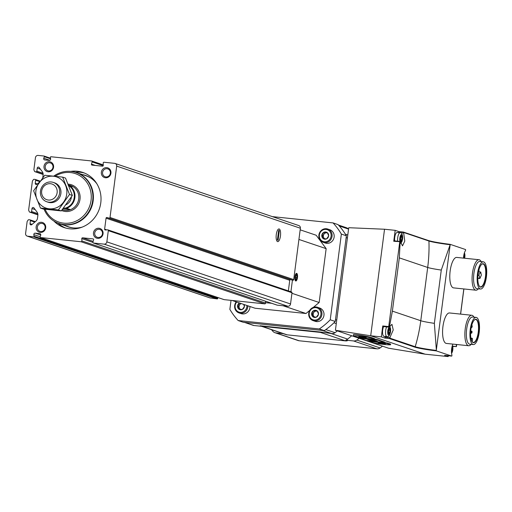 <?xml version="1.0" encoding="UTF-8"?>
<svg xmlns="http://www.w3.org/2000/svg" width="512" height="512" viewBox="0 0 512 512"><rect width="100%" height="100%" fill="white"/><g stroke="black" fill="none" stroke-linecap="round" stroke-linejoin="round"><path stroke-width="0.77" d="M34.784 222.112L30.413 220.634A0.768 0.717 -71.3 0 0 29.792 219.802L28.851 219.706A0.768 0.717 -71.3 0 0 28.179 220.019L27.155 221.446L25.6 233.44A2.554 2.394 -71.3 0 0 27.661 236.211L33.491 236.819A0.512 0.48 -71.3 0 0 34.035 236.23L33.843 234.624A1.274 1.197 -71.3 0 1 35.2 233.158L39.744 233.626A1.274 1.197 -71.3 0 1 40.691 235.334L40.096 236.858A0.512 0.48 -71.3 0 0 40.474 237.542L81.056 241.747A0.768 0.717 -71.3 0 0 81.875 240.934L81.792 238.63A0.768 0.717 -71.3 0 1 82.611 237.818L93.005 238.893A0.768 0.717 -71.3 0 1 93.6 239.853L92.928 242.08A0.768 0.717 -71.3 0 0 93.517 243.04L104.134 244.141A2.554 2.394 -71.3 0 0 106.854 241.862L108.307 230.65A0.768 0.717 -71.3 0 0 107.565 229.818L105.37 229.99A0.768 0.717 -71.3 0 1 104.627 229.158L106.054 218.176A0.768 0.717 -71.3 0 1 106.989 217.517L109.082 218.138A0.768 0.717 -71.3 0 0 110.016 217.478L116.691 166.118A2.554 2.394 -71.3 0 0 114.624 163.347L104.013 162.246A0.768 0.717 -71.3 0 0 103.187 163.066L103.27 165.363A0.768 0.717 -71.3 0 1 102.451 166.182L92.058 165.101A0.768 0.717 -71.3 0 1 91.469 164.141L92.141 161.92A0.768 0.717 -71.3 0 0 91.546 160.954L50.963 156.749A0.512 0.48 -71.3 0 0 50.419 157.338L50.618 158.938A1.274 1.197 -71.3 0 1 49.254 160.41L44.71 159.936A1.274 1.197 -71.3 0 1 43.763 158.227L44.365 156.71A0.512 0.48 -71.3 0 0 43.987 156.026L38.157 155.418A2.554 2.394 -71.3 0 0 35.437 157.696L33.882 169.69L34.509 171.29A0.768 0.717 -71.3 0 0 35.085 171.731L36.026 171.827A0.768 0.717 -71.3 0 0 36.838 171.149L37.229 168.122A1.146 1.075 -71.3 0 1 39.174 167.507L42.272 171.68A4.595 4.314 -71.3 0 1 43.117 175.021L42.765 177.747A4.595 4.314 -71.3 0 1 42.758 177.792M39.866 181.658L35.661 180.237A0.768 0.717 -71.3 0 0 35.04 179.405L34.099 179.309A0.768 0.717 -71.3 0 0 33.427 179.622L32.403 181.05L28.634 210.086L29.267 211.686A0.768 0.717 -71.3 0 0 29.837 212.128L30.778 212.224A0.768 0.717 -71.3 0 0 31.59 211.546L31.987 208.518A1.146 1.075 -71.3 0 1 33.926 207.904L37.03 212.077A4.595 4.314 -71.3 0 1 37.869 215.418L37.517 218.144A4.595 4.314 -71.3 0 1 35.84 221.229L31.75 224.653A1.146 1.075 -71.3 0 1 30.016 223.661L30.413 220.634M217.619 297.446L217.728 298.336A0.512 0.48 -71.3 0 1 217.184 298.925L209.856 297.875L27.174 236.102M288.365 290.886L289.741 280.288A0.768 0.717 -71.3 0 1 290.682 279.629L292.768 280.25A0.768 0.717 -71.3 0 0 293.709 279.59L300.378 228.23A2.554 2.394 -71.3 0 0 298.81 225.568L115.117 163.456M276.922 305.056A0.768 0.717 -71.3 0 0 277.21 305.152L287.821 306.253A2.554 2.394 -71.3 0 0 290.541 303.974L292 292.755A0.768 0.717 -71.3 0 0 291.526 291.955L107.834 229.85M223.974 299.584A0.512 0.48 -71.3 0 0 224.16 299.648L264.742 303.859A0.768 0.717 -71.3 0 0 265.568 303.04L265.498 301.21M35.661 180.237L35.264 183.264A1.146 1.075 -71.3 0 0 36.998 184.256L39.494 182.163M280.454 235.994A6.381 2.157 -84.1 0 1 276.986 241.133A6.381 2.157 -84.1 0 1 276.224 235.066A6.381 2.157 -84.1 0 1 278.214 229.28A6.381 2.157 -84.1 0 1 280.454 235.994M70.707 171.398A29.101 27.309 108.7 0 1 77.274 171.245A29.101 27.309 108.7 0 1 82.854 172.461A29.101 27.309 108.7 0 1 99.405 208.774A29.101 27.309 108.7 0 1 64.211 227.597A29.101 27.309 108.7 0 1 53.914 221.069M49.446 161.709A5.107 4.794 108.7 0 1 52.602 169.709A5.107 4.794 108.7 0 1 44.326 168.851A5.107 4.794 108.7 0 1 49.446 161.709M106.803 167.654A5.107 4.794 108.7 0 1 109.958 175.661A5.107 4.794 108.7 0 1 101.677 174.803A5.107 4.794 108.7 0 1 106.803 167.654M41.581 222.304A5.107 4.794 108.7 0 1 44.736 230.304A5.107 4.794 108.7 0 1 36.454 229.446A5.107 4.794 108.7 0 1 41.581 222.304M98.931 228.25A5.107 4.794 108.7 0 1 102.086 236.256A5.107 4.794 108.7 0 1 93.811 235.392A5.107 4.794 108.7 0 1 98.931 228.25M99.123 229.312A4.141 3.885 108.7 0 1 102.272 234.65A4.141 3.885 108.7 0 1 94.797 232.576A4.141 3.885 108.7 0 1 99.123 229.312M41.773 223.366A4.141 3.885 108.7 0 1 44.915 228.704A4.141 3.885 108.7 0 1 37.44 226.63A4.141 3.885 108.7 0 1 41.773 223.366M106.995 168.717A4.141 3.885 108.7 0 1 110.144 174.054A4.141 3.885 108.7 0 1 102.662 171.987A4.141 3.885 108.7 0 1 106.995 168.717M49.638 162.771A4.141 3.885 108.7 0 1 52.787 168.109A4.141 3.885 108.7 0 1 45.312 166.035A4.141 3.885 108.7 0 1 49.638 162.771M75.341 172.224A29.101 27.309 108.7 0 1 80.275 172.262A29.101 27.309 108.7 0 1 84.339 173.018M65.734 228.058A29.101 27.309 108.7 0 1 58.093 223.226M82.31 174.541A27.149 25.478 108.7 0 1 85.235 175.328A27.149 25.478 108.7 0 1 96.819 183.712M82.138 227.13A27.149 25.478 108.7 0 1 67.846 226.758A27.149 25.478 108.7 0 1 65.043 225.613M68.723 185.715A12.25 11.501 108.7 0 1 74.189 197.875A12.25 11.501 108.7 0 1 65.28 208.16L63.533 207.981M68.23 185.44L69.613 185.619A12.762 11.981 108.7 0 1 74.88 197.683A12.762 11.981 108.7 0 1 66.662 208.346L65.28 208.16M69.613 185.619L73.286 186.861A12.762 11.981 -71.3 0 0 70.694 185.594A12.762 11.981 -71.3 0 0 68.474 185.088M66.662 208.346L70.336 209.587A12.762 11.981 -71.3 0 1 62.515 209.773L62.682 209.83A12.762 11.981 108.7 0 1 62.598 209.805M50.464 183.706A8.25 7.744 108.7 0 1 55.565 196.646A8.25 7.744 108.7 0 1 42.182 195.258A8.25 7.744 108.7 0 1 50.464 183.706M51.354 181.984A10.208 9.581 108.7 0 1 53.312 182.413A10.208 9.581 108.7 0 1 59.123 195.155A10.208 9.581 108.7 0 1 46.771 201.76A10.208 9.581 108.7 0 1 40.672 190.042A10.208 9.581 108.7 0 1 51.354 181.984M55.098 176.282A25.587 24.013 108.7 0 1 70.394 172.544A25.587 24.013 108.7 0 1 86.49 212.256A25.587 24.013 108.7 0 1 45.082 209.248M53.747 176.141A26.867 25.216 108.7 0 1 70.976 171.424A26.867 25.216 108.7 0 1 76.128 172.544A26.867 25.216 108.7 0 1 91.405 206.074A26.867 25.216 108.7 0 1 58.918 223.443A26.867 25.216 108.7 0 1 44.058 209.133M76.333 172.614A26.867 25.216 108.7 0 1 76.544 172.685A26.867 25.216 108.7 0 1 91.827 206.214A26.867 25.216 108.7 0 1 59.334 223.584A26.867 25.216 108.7 0 1 59.123 223.514M71.642 171.501A26.957 25.299 108.7 0 1 76.576 172.602A26.957 25.299 108.7 0 1 91.904 206.24A26.957 25.299 108.7 0 1 59.309 223.674A26.957 25.299 108.7 0 1 54.72 221.555M62.893 208.813L70.336 209.587M62.662 177.12L65.53 178.086L72.365 195.43L61.267 210.912L43.328 209.05L40.461 208.077L58.4 209.939L69.498 194.458L62.662 177.12L44.723 175.258L33.626 190.739L40.461 208.077M61.267 210.912L58.4 209.939M72.365 195.43L69.498 194.458M47.424 201.952A10.208 9.581 -71.3 0 0 60.403 195.59A10.208 9.581 -71.3 0 0 53.946 182.656M35.91 190.918A16.461 15.45 -71.3 0 0 57.197 207.418A16.461 15.45 -71.3 0 0 60.864 179.213A16.461 15.45 -71.3 0 0 35.91 190.918M279.187 228.973A6.381 2.157 95.9 0 0 279.027 228.941A6.381 2.157 95.9 0 0 276.224 235.066A6.381 2.157 95.9 0 0 277.709 241.632A6.381 2.157 95.9 0 0 280.486 235.75A6.381 2.157 95.9 0 0 279.187 228.973M279.328 230.598L278.656 230.374L277.414 239.968L278.08 240.192L279.328 230.598L278.637 230.528M231.034 300.365L229.862 309.376A68.922 64.678 -71.3 0 0 238.17 320.55L319.283 328.96A68.922 64.678 -71.3 0 0 330.234 319.789L341.363 234.093A68.922 64.678 -71.3 0 0 333.056 222.918L272.384 216.627M300.173 229.83L316.179 235.245L326.15 248.653L319.155 302.496L313.338 307.373M309.754 310.374L306.01 313.51L255.046 308.23L232.115 300.474M238.17 320.55L243.181 322.246L324.294 330.656A68.922 64.678 -71.3 0 0 335.245 321.478L346.374 235.789A68.922 64.678 -71.3 0 0 338.061 224.614L333.056 222.918M319.283 328.96L324.294 330.656M330.234 319.789L335.245 321.478M341.363 234.093L346.374 235.789M283.078 305.76L306.01 313.51M265.555 302.662L271.674 303.296M291.93 293.293L319.155 302.496M294.957 276.755A3.827 1.293 -84.1 0 1 296.115 273.574A3.827 1.293 -84.1 0 1 297.498 277.312A3.827 1.293 -84.1 0 1 295.379 280.685A3.827 1.293 -84.1 0 1 294.957 276.755M298.925 239.45L326.15 248.653M290.918 291.75L292.422 280.147M246.874 305.466A6.253 5.869 108.7 0 1 246.842 306.79A6.253 5.869 108.7 0 1 238.4 311.872A6.253 5.869 108.7 0 1 236.736 302.035M239.514 302.976A3.635 3.411 108.7 0 0 237.594 305.747L237.568 305.914A3.635 3.411 108.7 0 0 238.816 309.075L238.938 309.171A3.635 3.411 108.7 0 0 242.208 309.51L242.355 309.44A3.635 3.411 108.7 0 0 244.378 306.618L244.397 306.451A3.635 3.411 108.7 0 0 244.096 304.525M242.208 309.51L238.938 309.171M238.816 309.075L237.568 305.914M237.594 305.747L239.174 303.738M243.699 304.39L244.397 306.451M244.378 306.618L242.355 309.44M249.939 306.502A7.021 6.586 108.7 0 1 249.882 307.648A7.021 6.586 108.7 0 1 241.062 313.619L238.989 312.915A7.021 6.586 108.7 0 1 236.25 301.869M247.866 305.798A7.021 6.586 108.7 0 1 247.808 306.95A7.021 6.586 108.7 0 1 238.989 312.915M239.84 309.286L238.618 306.189L237.536 305.824M238.618 306.189L240.653 303.36M240.602 309.376A3.194 2.995 108.7 0 1 241.21 303.546M320.922 314.47A6.253 5.869 108.7 0 1 311.443 318.918A6.253 5.869 108.7 0 1 312.832 308.205A6.253 5.869 108.7 0 1 320.922 314.47M312.934 316.838L313.024 316.851A3.635 3.411 108.7 0 0 316.294 317.19L316.435 317.12A3.635 3.411 108.7 0 0 318.458 314.298L318.483 314.138A3.635 3.411 108.7 0 0 317.235 310.976L317.114 310.88A3.635 3.411 108.7 0 0 313.843 310.541L313.696 310.605A3.635 3.411 108.7 0 0 311.674 313.427L311.654 313.594A3.635 3.411 108.7 0 0 312.896 316.755L312.934 316.838M316.294 317.19L313.024 316.851M312.896 316.755L311.654 313.594M311.674 313.427L313.696 310.605M313.843 310.541L317.114 310.88M317.235 310.976L318.483 314.138M318.458 314.298L316.435 317.12M317.568 307.296L319.642 308A7.021 6.586 108.7 0 1 323.962 315.334A7.021 6.586 108.7 0 1 315.142 321.299L313.069 320.602A7.021 6.586 108.7 0 1 309.075 311.84A7.021 6.586 108.7 0 1 317.568 307.296A7.021 6.586 108.7 0 1 321.888 314.63A7.021 6.586 108.7 0 1 313.069 320.602M313.92 316.966L312.704 313.875L311.616 313.504M312.704 313.875L314.835 310.899L313.754 310.528M314.835 310.899L317.331 311.155M314.682 317.056A3.194 2.995 108.7 0 1 317.408 311.296M331.085 236.205A6.253 5.869 108.7 0 1 321.606 240.653A6.253 5.869 108.7 0 1 323.002 229.933A6.253 5.869 108.7 0 1 331.085 236.205M323.098 238.573L323.187 238.586A3.635 3.411 108.7 0 0 326.458 238.925L326.605 238.854A3.635 3.411 108.7 0 0 328.627 236.032L328.646 235.866A3.635 3.411 108.7 0 0 327.398 232.704L327.277 232.608A3.635 3.411 108.7 0 0 324.006 232.269L323.859 232.339A3.635 3.411 108.7 0 0 321.837 235.162L321.818 235.328A3.635 3.411 108.7 0 0 323.066 238.49L323.098 238.573M326.458 238.925L323.187 238.586M323.066 238.49L321.818 235.328M321.837 235.162L323.859 232.339M324.006 232.269L327.277 232.608M327.398 232.704L328.646 235.866M328.627 236.032L326.605 238.854M327.731 229.03L329.805 229.734A7.021 6.586 108.7 0 1 334.131 237.062A7.021 6.586 108.7 0 1 325.306 243.034L323.232 242.33A7.021 6.586 108.7 0 1 319.238 233.568A7.021 6.586 108.7 0 1 327.731 229.03A7.021 6.586 108.7 0 1 332.051 236.365A7.021 6.586 108.7 0 1 323.232 242.33M324.09 238.701L322.867 235.603L321.779 235.238M322.867 235.603L325.005 232.627L323.917 232.262M325.005 232.627L327.494 232.89M324.845 238.79A3.194 2.995 108.7 0 1 327.571 233.03M295.603 278.95L296.326 279.194A2.208 0.749 -84.1 0 1 295.603 278.95A2.208 0.749 -84.1 0 1 295.571 278.854A2.208 0.749 -84.1 0 1 295.488 276.934A2.208 0.749 -84.1 0 1 295.93 275.411A2.208 0.749 -84.1 0 1 296.096 275.162A2.208 0.749 -84.1 0 1 296.819 275.405L296.096 275.162M296.934 277.421L296.819 275.405A2.208 0.749 -84.1 0 1 296.934 277.421A2.208 0.749 -84.1 0 1 296.326 279.194L296.934 277.421L295.45 277.267M296.602 274.163A3.046 1.03 -84.1 0 1 296.87 274.387A3.046 1.03 -84.1 0 1 297.235 277.286A3.046 1.03 -84.1 0 1 296.282 280.045A3.046 1.03 -84.1 0 1 295.149 277.51A3.046 1.03 -84.1 0 1 296.602 274.163M295.232 279.078L296.326 279.194M295.987 275.322L296.819 275.405M389.12 326.957L382.874 326.515L382.758 325.952L381.338 336.883L370.701 335.782L335.418 330.246L388.531 348.205L425.139 354.189L448.205 356.582L448.307 355.744M335.418 330.246L348.736 227.712L384.538 229.235L370.701 335.782L425.139 354.189M390.72 344.666A9.574 0.685 -172.6 0 0 390.189 344.358L384.461 342.982L371.315 341.619L369.619 341.574L372.269 342.502A9.574 0.685 -172.6 0 0 382.771 344.314A9.574 0.685 -172.6 0 0 390.72 344.666L390.253 343.891L384.282 342.342M384.186 341.939L377.933 339.725L374.477 339.021M374.374 338.618L371.878 337.677C368.96 336.608 353.139 333.914 353.555 334.554L353.363 335.987A9.574 0.685 -172.6 0 0 353.894 336.288L359.629 337.67L372.768 339.034L374.464 339.078L371.821 338.15A9.574 0.685 -172.6 0 0 361.312 336.339A9.574 0.685 -172.6 0 0 353.363 335.987M398.63 232.627A7.149 2.413 95.9 0 0 398.579 232.467L398.778 231.558L395.174 230.342L393.754 241.274L400.179 241.683L399.302 257.862L427.693 267.462A153.152 143.731 -71.3 0 0 428.928 241.018A0.512 0.48 -71.3 0 0 428.512 240.55L403.443 232.077M395.174 230.342L384.538 229.235M463.514 258.118A7.149 2.413 95.9 0 1 465.562 250.522L465.594 249.555L450.221 244.358A20.858 1.498 7.4 0 1 428.698 240.608M444.589 355.36L451.77 356.102L444.589 355.36L448.205 356.582M451.757 356.102L436.378 350.906L436.269 350.426L450.221 244.358C439.808 243.04 432.608 241.779 428.614 240.57L403.578 232.442L428.928 241.018A20.358 1.459 7.4 0 0 449.997 244.717L450.221 244.358M381.338 336.883L384.954 338.106L389.485 338.579L414.675 347.098A0.512 0.48 -71.3 0 0 415.2 346.726A153.152 143.731 -71.3 0 0 420.768 320.73L427.693 267.462A18.048 1.293 7.4 0 0 441.274 270.067L449.83 245.581M478.374 288.787A15.315 5.171 -84.1 0 1 475.872 290.195L453.587 287.885A15.315 5.171 -84.1 0 1 450.022 272.115A15.315 5.171 -84.1 0 1 456.749 257.421L479.034 259.731A15.315 5.171 -84.1 0 1 481.19 261.619M471.155 344.333A15.315 5.171 -84.1 0 1 468.659 345.741L446.374 343.43A15.315 5.171 -84.1 0 1 442.81 327.661A15.315 5.171 -84.1 0 1 449.536 312.96L471.814 315.27A15.315 5.171 -84.1 0 1 473.978 317.165M451.77 356.102L451.968 355.2A7.149 2.413 95.9 0 1 452.941 344.109M452.723 346.163L456.41 346.547L456.403 346.035A7.149 2.413 95.9 0 0 456.122 344.442M456.41 346.547L452.781 346.451M399.302 257.862L392.384 311.136L389.402 326.982L388.73 326.573L399.731 241.894M403.347 232.032L398.778 231.558L403.386 232.045M398.579 232.467L403.674 232.992L403.578 232.442M403.674 232.992L404.768 241.107L402.502 245.85L400.467 241.773M389.485 338.579L393.235 329.946L391.942 324.301L389.402 326.982M436.326 349.53L434.355 323.341L441.274 270.067M474.317 320.013A11.514 3.891 -84.1 0 1 475.667 319.494A11.514 3.891 -84.1 0 1 478.246 332.218A11.514 3.891 -84.1 0 1 473.293 342.4A11.514 3.891 -84.1 0 1 472.077 341.613M260.973 326.112A5.485 5.152 -71.3 0 0 262.022 326.342L320.378 332.397A5.485 5.152 -71.3 0 0 322.317 332.211L260.186 325.773A5.485 5.152 -71.3 0 0 260.973 326.112L286.106 334.611A5.485 5.152 -71.3 0 0 287.155 334.842L345.51 340.896A5.485 5.152 -71.3 0 0 347.443 340.71L345.779 340.147A5.485 5.152 -71.3 0 0 347.68 339.117L351.699 335.75M322.317 332.211L331.75 333.581A5.107 4.794 -71.3 0 0 335.014 332.691A68.922 64.678 -71.3 0 0 337.389 330.912M244.403 322.374L253.114 325.318A5.107 4.794 -71.3 0 0 254.093 325.53L261.517 326.298M243.93 322.208A5.107 4.794 -71.3 0 0 244.909 322.426L322.566 330.477L331.75 333.581M336.742 320.083L335.482 319.654L346.138 237.613L347.398 238.035M335.014 332.691L325.83 329.587A68.922 64.678 -71.3 0 0 333.907 322.822L336.282 323.622M347.789 235.014L345.414 234.208A68.922 64.678 -71.3 0 0 339.283 225.971L348.474 229.075A5.107 4.794 -71.3 0 0 346.502 227.757L338.445 225.03M271.507 329.677A68.922 64.678 -71.3 0 0 272.934 331.366A5.107 4.794 -71.3 0 0 275.885 332.896L283.309 333.67M345.779 340.147L353.542 340.947A5.107 4.794 -71.3 0 0 356.806 340.058A68.922 64.678 -71.3 0 0 359.181 338.285M274.906 332.685L298.202 340.563A5.107 4.794 -71.3 0 0 299.181 340.774L376.838 348.826A5.107 4.794 -71.3 0 0 380.102 347.936A68.922 64.678 -71.3 0 0 382.477 346.157M478.566 332.275A11.77 3.974 -84.1 0 1 472.166 341.747A11.77 3.974 -84.1 0 1 470.765 330.56A11.77 3.974 -84.1 0 1 474.432 319.898A11.77 3.974 -84.1 0 1 478.566 332.275M479.187 332.48A13.658 4.614 -84.1 0 1 473.312 344.557A13.658 4.614 -84.1 0 1 470.131 330.496A13.658 4.614 -84.1 0 1 476.128 317.389A13.658 4.614 -84.1 0 1 479.187 332.48M473.312 344.557L469.728 344.186A13.658 4.614 -84.1 0 1 466.547 330.125A13.658 4.614 -84.1 0 1 472.544 317.018L476.128 317.389M468.659 345.741A15.315 5.171 -84.1 0 1 465.094 329.971A15.315 5.171 -84.1 0 1 471.814 315.27M481.53 264.467A11.514 3.891 -84.1 0 1 482.88 263.949A11.514 3.891 -84.1 0 1 485.459 276.672A11.514 3.891 -84.1 0 1 480.506 286.854A11.514 3.891 -84.1 0 1 479.29 286.067M485.779 276.73A11.77 3.974 -84.1 0 1 479.379 286.202A11.77 3.974 -84.1 0 1 477.978 275.014A11.77 3.974 -84.1 0 1 481.645 264.352A11.77 3.974 -84.1 0 1 485.779 276.73M486.4 276.934A13.658 4.614 -84.1 0 1 480.525 289.011A13.658 4.614 -84.1 0 1 477.344 274.95A13.658 4.614 -84.1 0 1 483.341 261.843A13.658 4.614 -84.1 0 1 486.4 276.934M480.525 289.011L476.941 288.64A13.658 4.614 -84.1 0 1 473.76 274.579A13.658 4.614 -84.1 0 1 479.757 261.472L483.341 261.843M475.872 290.195A15.315 5.171 -84.1 0 1 472.307 274.426A15.315 5.171 -84.1 0 1 479.034 259.731M477.971 275.104L479.264 275.629L479.904 278.522L481.382 275.059L480.71 272L479.45 274.24L478.112 273.926M479.264 275.629L477.933 275.494M472.192 341.76L472.429 339.936A1.53 0.518 95.9 0 0 472.09 338.24A1.53 0.518 95.9 0 0 471.43 339.597L471.366 340.064M472.166 326.573A1.024 0.346 95.9 0 0 471.936 325.446A1.024 0.346 95.9 0 0 471.488 326.426A1.024 0.346 95.9 0 0 471.731 327.475A1.024 0.346 95.9 0 0 472.166 326.573M471.994 332.282A1.024 0.346 95.9 0 0 471.763 331.149A1.024 0.346 95.9 0 0 471.315 332.128A1.024 0.346 95.9 0 0 471.552 333.184A1.024 0.346 95.9 0 0 471.994 332.282M478.803 271.802A1.914 0.646 95.9 0 0 478.97 271.008A1.914 0.646 95.9 0 0 478.976 269.702M477.824 279.712A1.914 0.646 95.9 0 0 477.798 278.867M384.954 338.106L384.986 337.146A7.149 2.413 95.9 0 0 385.44 336.461M386.611 326.906A5.613 1.894 -84.1 0 0 385.555 332.96A5.613 1.894 -84.1 0 0 386.944 336.614L383.955 336.307A5.613 1.894 -84.1 0 1 382.566 332.653A5.613 1.894 -84.1 0 1 383.629 326.592M394.099 241.114L393.971 240.819L393.754 241.274M394.669 240.896A5.613 1.894 -84.1 0 1 395.194 235.2A5.613 1.894 -84.1 0 1 397.146 232.474L400.134 232.781A5.613 1.894 -84.1 0 0 398.182 235.507A5.613 1.894 -84.1 0 0 397.651 241.203M390.317 331.552A3.066 1.037 -84.1 0 1 388.474 333.67A3.066 1.037 -84.1 0 1 389.152 328.422A3.066 1.037 -84.1 0 1 390.317 331.552M388.397 331.699A1.056 0.358 95.9 0 0 388.595 330.176L388.915 329.235A1.056 0.358 95.9 0 0 389.037 329.318A1.056 0.358 95.9 0 0 389.446 328.627L389.683 328.23L389.83 328.755A1.056 0.358 95.9 0 0 390.093 329.677A1.056 0.358 95.9 0 0 390.17 329.664L390.234 330.733A1.056 0.358 -84.1 0 0 390.035 332.25L389.709 333.19A1.056 0.358 95.9 0 0 389.594 333.107A1.056 0.358 95.9 0 0 389.178 333.805L388.941 334.202L388.794 333.67A1.056 0.358 95.9 0 0 388.538 332.749A1.056 0.358 95.9 0 0 388.454 332.768L388.397 331.699M452.109 346.394A3.066 1.037 -84.1 0 1 452.589 349.696A3.066 1.037 -84.1 0 1 451.488 352.358M451.987 346.886L452.077 346.522M452.109 346.899A1.056 0.358 95.9 0 0 452.365 347.821A1.056 0.358 95.9 0 0 452.442 347.802L452.506 348.877A1.056 0.358 -84.1 0 0 452.307 350.394L451.987 351.334A1.056 0.358 95.9 0 0 451.866 351.251A1.056 0.358 95.9 0 0 451.469 351.866M402.349 238.893A3.066 1.037 -84.1 0 1 400.506 241.011A3.066 1.037 -84.1 0 1 401.19 235.763A3.066 1.037 -84.1 0 1 402.349 238.893M400.429 239.04A1.056 0.358 95.9 0 0 400.627 237.517L400.947 236.576A1.056 0.358 95.9 0 0 401.069 236.659A1.056 0.358 95.9 0 0 401.485 235.968L401.722 235.571L401.869 236.096A1.056 0.358 95.9 0 0 402.125 237.018A1.056 0.358 95.9 0 0 402.202 237.005L402.266 238.074A1.056 0.358 -84.1 0 0 402.067 239.59L401.747 240.531A1.056 0.358 95.9 0 0 401.626 240.448A1.056 0.358 95.9 0 0 401.21 241.146L400.973 241.542L400.826 241.011A1.056 0.358 95.9 0 0 400.57 240.09A1.056 0.358 95.9 0 0 400.493 240.109L400.429 239.04M464.141 253.734A3.066 1.037 -84.1 0 1 464.621 257.037A3.066 1.037 -84.1 0 1 464.384 258.208M464.019 254.227L464.109 253.862M464.141 254.24A1.056 0.358 95.9 0 0 464.397 255.162A1.056 0.358 95.9 0 0 464.48 255.142L464.538 256.218A1.056 0.358 -84.1 0 0 464.339 257.734L464.346 258.208M366.253 337.485L358.835 336.73L364.141 337.747L365.434 337.856L363.462 337.178L366.227 337.632M377.875 340.198L359.808 338.259L366.214 340.454L382.579 342.349L384.134 342.31L377.875 340.198L377.933 339.725M374.49 340.454L367.802 339.59L374.49 340.454M373.53 340.128L366.048 339.002L373.53 340.128M376.198 341.03L370.79 340.602L377.619 341.51L376.198 341.03M375.718 340.87L369.747 340.25L375.718 340.87M380.128 342.925L378.829 342.816L380.806 343.494L378.016 343.187L385.434 343.942L380.128 342.925M380.864 343.066L380.806 343.494M373.235 340.224L368.934 339.776L373.242 340.154M44.083 156.045L50.528 158.227L44.173 156.09M210.515 298.042L27.661 236.211M217.184 298.925L33.491 236.819M43.155 174.464L35.085 171.731M43.155 174.24L36.026 171.827M43.008 173.235L36.838 171.149M40.435 169.203L37.229 168.122M37.344 183.968L35.264 183.264M32.096 224.365L30.016 223.661M35.187 209.6L31.987 208.518M37.766 213.632L31.59 211.546M37.907 214.637L30.778 212.224M37.907 214.861L29.837 212.128M300.378 228.23L116.691 166.118M293.709 279.59L110.016 217.478M292 292.755L108.307 230.65M290.541 303.974L106.854 241.862M287.821 306.253L104.134 244.141M277.21 305.152L93.517 243.04M264.742 303.859L81.056 241.747M224.16 299.648L40.474 237.542M217.728 298.336L34.035 236.23M40.134 236.755L33.843 234.624M40.774 235.04L35.2 233.158M40.218 233.786L39.744 233.626M265.568 303.04L81.875 240.934M92.896 242.387L81.792 238.63M93.139 241.376L82.611 237.818M106.758 229.882L104.627 229.158M289.741 280.288L106.054 218.176M290.682 279.629L106.989 217.517M292.768 280.25L109.082 218.138M95.309 165.44L91.469 164.141M103.226 165.664L92.141 161.92M50.598 158.816L44.365 156.71M49.882 160.294L43.763 158.227M71.411 196.883A9.19 8.627 108.7 0 1 65.952 204.749M70.778 185.626A12.762 11.981 108.7 0 1 70.861 185.651A12.762 11.981 108.7 0 1 78.118 201.581A12.762 11.981 108.7 0 1 62.682 209.83M68.096 184.166A13.786 12.934 108.7 0 1 68.877 184.218A13.786 12.934 108.7 0 1 79.597 201.216A13.786 12.934 108.7 0 1 61.6 210.483M76.576 172.602L85.965 175.776A26.957 25.299 108.7 0 1 90.554 177.894M73.632 227.949A26.957 25.299 108.7 0 1 68.698 226.848L59.309 223.674M84.09 175.142A27.053 25.389 108.7 0 1 87.84 176.384M70.56 227.501A27.053 25.389 108.7 0 1 66.822 226.214M83.392 174.906A27.149 25.478 108.7 0 1 85.773 175.514L83.379 174.906M68.384 226.938A27.149 25.478 108.7 0 1 66.118 225.978L68.384 226.938M382.758 325.952L388.73 326.573M436.378 350.906A20.858 1.498 7.4 0 1 414.675 347.098M456.403 346.035L456.602 344.493M460.55 314.106L463.814 288.947M389.85 338.15L415.2 346.726A20.358 1.459 7.4 0 0 436.269 350.426M392.384 311.136L420.768 320.73A18.048 1.293 7.4 0 0 434.355 323.341M262.022 326.342L287.155 334.842M331.123 333.517L347.68 339.117M320.378 332.397L345.51 340.896M254.093 325.53L244.909 322.426M275.885 332.896L299.181 340.774M353.542 340.947L376.838 348.826M356.806 340.058L380.102 347.936M479.738 278.234L477.798 278.035M480.525 272.166L478.438 271.949M384.986 337.146L390.074 337.67M390.522 331.654A4.122 1.395 -84.1 0 1 388.038 334.502A4.122 1.395 -84.1 0 1 388.954 327.443A4.122 1.395 -84.1 0 1 390.522 331.654M452.346 345.581A4.122 1.395 -84.1 0 1 452.794 349.798A4.122 1.395 -84.1 0 1 451.552 353.21M399.949 241.44A4.122 1.395 -84.1 0 1 401.094 234.669A4.122 1.395 -84.1 0 1 402.554 238.995A4.122 1.395 -84.1 0 1 400.621 242.598M464.378 252.922A4.122 1.395 -84.1 0 1 464.826 257.139A4.122 1.395 -84.1 0 1 464.634 258.234M389.427 328.71L389.83 328.755M388.634 329.504L390.016 329.645M388.627 330.566L390.234 330.733M388.282 332.07L390.035 332.25M388.755 333.094L389.459 333.165M388.794 333.76L389.178 333.805M451.808 347.738L452.294 347.789M451.642 348.787L452.506 348.877M451.501 350.31L452.307 350.394M401.466 236.058L401.869 236.096M400.666 236.845L402.054 236.986M400.666 237.907L402.266 238.074M400.32 239.411L402.067 239.59M400.787 240.435L401.491 240.506M400.826 241.101L401.21 241.146M463.84 255.078L464.326 255.13M463.68 256.128L464.538 256.218M463.533 257.651L464.339 257.734M374.387 338.528L374.323 338.995M371.878 337.677L371.821 338.15M374.726 339.066L374.65 339.667M361.562 337.869L361.504 338.304M384.198 341.843L384.134 342.31M384.538 342.381L384.461 342.982M371.373 341.184L371.315 341.619M390.253 343.891L390.189 344.358M387.744 343.046L387.686 343.514M360.256 336.685L360.211 337.011M363.552 337.21L363.494 337.638M364.186 337.421L364.141 337.747M383.251 343.68L383.206 344M43.155 174.483L34.938 171.699M40.237 181.146L35.187 179.437M35.328 221.658L29.939 219.834M37.907 214.874L29.69 212.096M224.064 299.629L40.378 237.517M277.062 305.12L93.37 243.008M103.258 164.896L91.693 160.986M46.771 201.76L48.051 202.189M53.312 182.413L54.592 182.848M58.918 223.443L59.334 223.584M76.128 172.544L76.544 172.685M456.397 346.669L456.678 344.499M460.621 314.112L463.891 288.954M479.904 278.522L477.798 278.304M480.71 272L478.477 271.763M472.09 338.24L470.899 338.118M471.731 327.475L471.238 327.424M471.763 331.149L470.72 331.04M471.552 333.184L470.598 333.082M382.874 326.515L389.216 327.174M393.971 240.819L400.32 241.478M386.944 336.614C388.627 337.094 389.83 335.45 390.547 331.68L390.522 328.378L389.715 326.362M451.59 353.517L452.819 349.824L452.442 345.286M400.806 243.334L401.952 241.555L402.579 239.021C402.47 234.061 401.651 231.981 400.134 232.781M464.666 258.24L464.48 252.627M388.717 329.286L389.037 329.318M388.627 329.523L390.093 329.677M388.736 333.018L389.594 333.107M451.802 347.763L452.365 347.821M451.469 351.206L451.866 351.251M400.659 236.864L402.125 237.018M400.774 240.358L401.626 240.448M463.84 255.104L464.397 255.162M374.528 338.598L374.464 339.078M359.885 337.696L359.808 338.259M384.339 341.92L384.275 342.394M369.69 341.011L369.619 341.574"/></g></svg>
